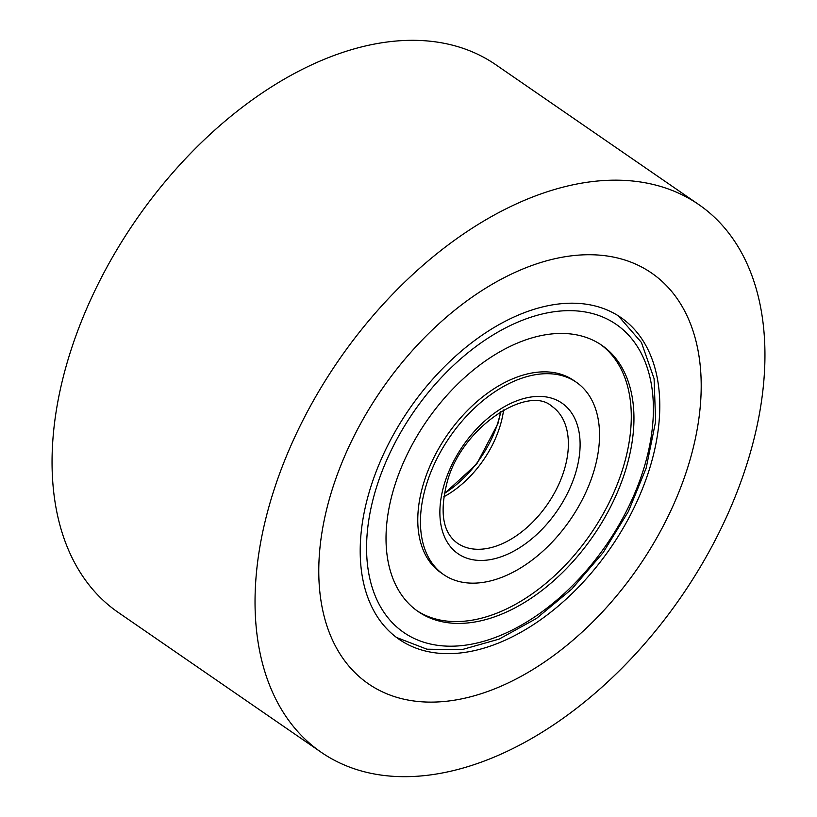 <?xml version="1.0" encoding="UTF-8"?>
<svg xmlns="http://www.w3.org/2000/svg" width="817" height="817" viewBox="0 0 817 817"><rect width="100%" height="100%" fill="white"/><g stroke="black" fill="none" stroke-linecap="round" stroke-linejoin="round"><path stroke-width="1.23" d="M530.927 310.317A195.416 122.264 -55.4 0 1 620.859 317.507A195.416 122.264 -55.4 0 1 642.356 489.005A195.416 122.264 -55.4 0 1 489.056 646.533A195.416 122.264 -55.4 0 1 399.125 639.343A195.416 122.264 -55.4 0 1 377.628 467.845A195.416 122.264 -55.4 0 1 530.927 310.317M483.255 693.03A249.461 156.088 -55.4 0 1 368.457 683.849A249.461 156.088 -55.4 0 1 341.016 464.924A249.461 156.088 -55.4 0 1 536.718 263.82A249.461 156.088 -55.4 0 1 651.527 273.001A249.461 156.088 -55.4 0 1 678.958 491.926A249.461 156.088 -55.4 0 1 483.255 693.03A249.461 156.088 124.6 0 0 678.958 491.926A249.461 156.088 124.6 0 0 651.527 273.001A249.461 156.088 124.6 0 0 536.718 263.82A249.461 156.088 124.6 0 0 341.016 464.924A249.461 156.088 124.6 0 0 368.457 683.849A249.461 156.088 124.6 0 0 483.255 693.03M698.709 204.526L495.725 64.676A332.621 208.121 124.6 0 0 342.65 52.441A332.621 208.121 124.6 0 0 81.71 320.57A332.621 208.121 124.6 0 0 118.291 612.474L321.275 752.324A332.621 208.121 124.6 0 0 474.35 764.559A332.621 208.121 124.6 0 0 735.29 496.43A332.621 208.121 124.6 0 0 698.709 204.526A332.621 208.121 124.6 0 0 545.633 192.291A332.621 208.121 124.6 0 0 284.694 460.42A332.621 208.121 124.6 0 0 321.275 752.324M593.408 472.716A116.831 73.101 124.6 0 0 576.271 382.213A116.831 73.101 124.6 0 0 426.576 484.134A116.831 73.101 124.6 0 0 443.702 574.637A116.831 73.101 124.6 0 0 593.408 472.716M394.509 486.319A161.735 101.196 124.6 0 0 418.233 611.606A161.735 101.196 124.6 0 0 625.465 470.531A161.735 101.196 124.6 0 0 601.751 345.244A161.735 101.196 124.6 0 0 394.509 486.319M576.271 382.213L573.605 380.375A116.831 73.101 124.6 0 0 423.9 482.296A116.831 73.101 124.6 0 0 441.037 572.788L443.702 574.637M416.905 610.677A161.735 101.196 124.6 0 0 622.799 468.682A161.735 101.196 124.6 0 0 600.403 344.335M500.647 411.727A87.317 54.627 -55.4 0 1 444.346 493.448M443.774 496.818A83.15 52.033 124.6 0 0 499.922 426.525A83.15 52.033 124.6 0 0 503.589 410.001M457.469 543.223A83.15 52.033 124.6 0 0 564.016 470.684A83.15 52.033 124.6 0 0 551.822 406.274C528.344 384.531 461.932 426.668 447.277 481.683C439.362 512.096 442.763 532.613 457.469 543.223M575.301 473.962A91.473 57.231 124.6 0 0 535.472 396.521A91.473 57.231 124.6 0 0 444.683 482.888A91.473 57.231 124.6 0 0 484.512 560.329A91.473 57.231 124.6 0 0 575.301 473.962M643.571 469.285A187.093 117.066 124.6 0 0 562.106 310.899A187.093 117.066 124.6 0 0 376.402 487.565A187.093 117.066 124.6 0 0 457.867 645.951A187.093 117.066 124.6 0 0 643.571 469.285M500.913 411.564L497.921 423.645L476.781 463.913L444.285 493.764M618.193 315.75L641.427 342.456L654.09 378.669L655.622 421.541L646.176 468.08L628.416 511.452L603.13 552.609L571.849 589.026L536.473 618.459L499.116 639.108L461.891 649.648L426.934 649.198L396.531 637.474"/></g></svg>
